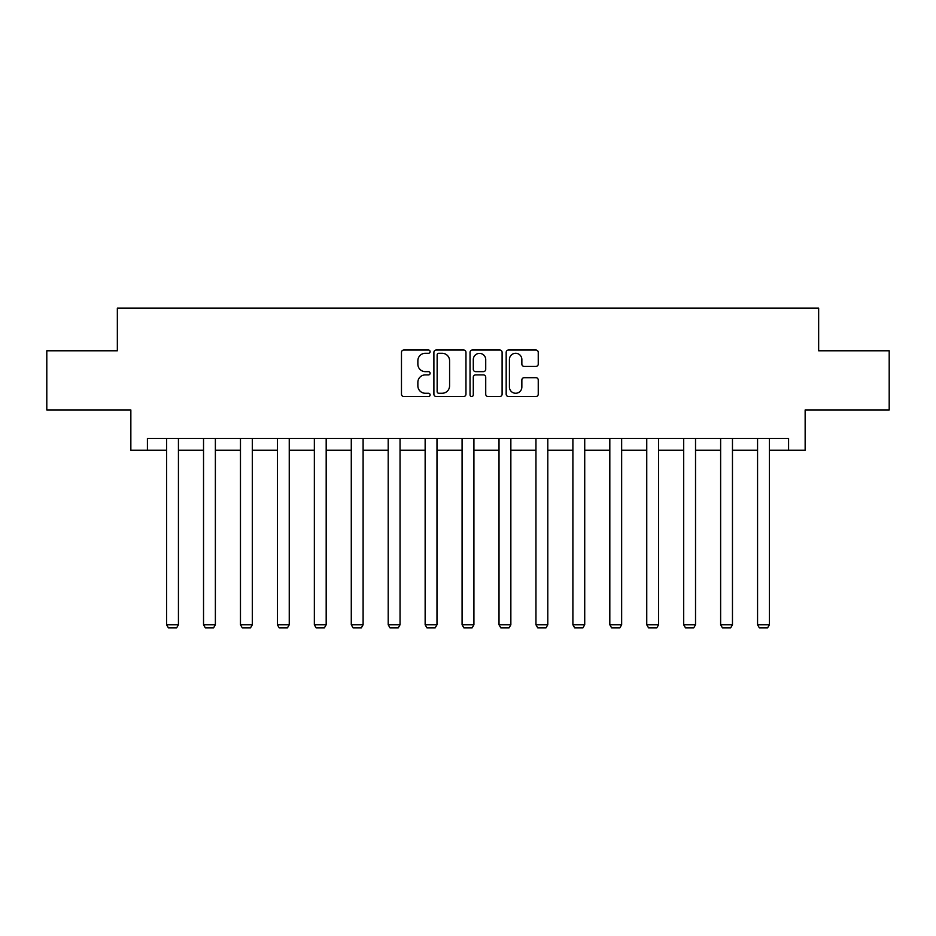 <?xml version="1.0" encoding="UTF-8"?>
<svg xmlns="http://www.w3.org/2000/svg" width="936" height="936" viewBox="0 0 936 936"><rect width="100%" height="100%" fill="white"/><g stroke="black" fill="none" stroke-linecap="round" stroke-linejoin="round"><path stroke-width="1.4" d="M430.115 351.655A1.626 1.626 0 0 0 428.489 350.029L403.802 350.029A2.328 2.328 0 0 0 401.474 352.357L401.474 394.185A2.328 2.328 0 0 0 403.802 396.513L428.489 396.513A1.626 1.626 0 0 0 430.115 394.887A1.626 1.626 0 0 0 428.489 393.26L425.295 393.26A7.441 7.441 0 0 1 417.865 385.819L417.865 382.333A7.441 7.441 0 0 1 425.295 374.903L428.489 374.903A1.626 1.626 0 0 0 430.115 373.277A1.626 1.626 0 0 0 428.489 371.639L425.295 371.639A7.441 7.441 0 0 1 417.865 364.209L417.865 360.723A7.441 7.441 0 0 1 425.295 353.281L428.489 353.281A1.626 1.626 0 0 0 430.115 351.655M535.918 366.421A2.328 2.328 0 0 0 538.247 364.092L538.247 352.357A2.328 2.328 0 0 0 535.918 350.029L508.494 350.029A2.328 2.328 0 0 0 506.177 352.357L506.177 394.185A2.328 2.328 0 0 0 508.494 396.513L535.918 396.513A2.328 2.328 0 0 0 538.247 394.185L538.247 380.016A2.328 2.328 0 0 0 535.918 377.688L524.183 377.688A2.328 2.328 0 0 0 521.855 380.016L521.855 387.036A6.213 6.213 0 0 1 515.642 393.26A6.213 6.213 0 0 1 509.43 387.036L509.43 359.506A6.213 6.213 0 0 1 515.642 353.281A6.213 6.213 0 0 1 521.855 359.506L521.855 364.092A2.328 2.328 0 0 0 524.183 366.421L535.918 366.421M147.42 450.216L147.42 438.376L788.58 438.376L788.58 450.216L805.147 450.216L805.147 409.968L889.2 409.968L889.2 350.778L818.649 350.778L818.649 308.166L117.351 308.166L117.351 350.778L46.8 350.778L46.8 409.968L130.853 409.968L130.853 450.216L166.596 450.216M465.964 352.357A2.328 2.328 0 0 0 463.648 350.029L436.223 350.029A2.328 2.328 0 0 0 433.894 352.357L433.894 394.185A2.328 2.328 0 0 0 436.223 396.513L463.648 396.513A2.328 2.328 0 0 0 465.964 394.185L465.964 352.357M472.352 350.029L499.777 350.029A2.328 2.328 0 0 1 502.105 352.357L502.105 394.185A2.328 2.328 0 0 1 499.777 396.513L488.042 396.513A2.328 2.328 0 0 1 485.725 394.185L485.725 377.22A2.328 2.328 0 0 0 483.397 374.903L475.617 374.903A2.328 2.328 0 0 0 473.288 377.22L473.288 394.887A1.626 1.626 0 0 1 471.662 396.513A1.626 1.626 0 0 1 470.036 394.887L470.036 352.357A2.328 2.328 0 0 1 472.352 350.029M178.437 450.216L203.533 450.216M215.374 450.216L240.47 450.216M252.31 450.216L277.407 450.216M289.247 450.216L314.344 450.216M326.184 450.216L351.281 450.216M363.11 450.216L388.206 450.216M400.046 450.216L425.143 450.216M436.983 450.216L462.08 450.216M473.92 450.216L499.017 450.216M510.857 450.216L535.954 450.216M547.794 450.216L572.89 450.216M584.719 450.216L609.816 450.216M621.656 450.216L646.753 450.216M658.593 450.216L683.689 450.216M695.53 450.216L720.626 450.216M732.467 450.216L757.563 450.216M769.404 450.216L788.58 450.216M438.773 353.281A1.626 1.626 0 0 0 437.147 354.908L437.147 391.634A1.626 1.626 0 0 0 438.773 393.26L442.143 393.26A7.441 7.441 0 0 0 449.584 385.819L449.584 360.723A7.441 7.441 0 0 0 442.143 353.281L438.773 353.281M485.725 359.623A6.213 6.213 0 0 0 479.501 353.399A6.213 6.213 0 0 0 473.288 359.623L473.288 369.322A2.328 2.328 0 0 0 475.617 371.639L483.397 371.639A2.328 2.328 0 0 0 485.725 369.322L485.725 359.623M178.437 438.376L178.437 624.757L166.596 624.757L166.596 438.376M178.437 624.757L176.658 627.834L168.375 627.834L166.596 624.757M215.374 438.376L215.374 624.757L203.533 624.757L203.533 438.376M215.374 624.757L213.595 627.834L205.312 627.834L203.533 624.757M252.31 438.376L252.31 624.757L240.47 624.757L240.47 438.376M252.31 624.757L250.532 627.834L242.249 627.834L240.47 624.757M289.247 438.376L289.247 624.757L277.407 624.757L277.407 438.376M289.247 624.757L287.469 627.834L279.185 627.834L277.407 624.757M326.184 438.376L326.184 624.757L314.344 624.757L314.344 438.376M326.184 624.757L324.406 627.834L316.122 627.834L314.344 624.757M363.11 438.376L363.11 624.757L351.281 624.757L351.281 438.376M363.11 624.757L361.343 627.834L353.047 627.834L351.281 624.757M400.046 438.376L400.046 624.757L388.206 624.757L388.206 438.376M400.046 624.757L398.268 627.834L389.984 627.834L388.206 624.757M436.983 438.376L436.983 624.757L425.143 624.757L425.143 438.376M436.983 624.757L435.205 627.834L426.921 627.834L425.143 624.757M473.92 438.376L473.92 624.757L462.08 624.757L462.08 438.376M473.92 624.757L472.142 627.834L463.858 627.834L462.08 624.757M510.857 438.376L510.857 624.757L499.017 624.757L499.017 438.376M510.857 624.757L509.079 627.834L500.795 627.834L499.017 624.757M547.794 438.376L547.794 624.757L535.954 624.757L535.954 438.376M547.794 624.757L546.016 627.834L537.732 627.834L535.954 624.757M584.719 438.376L584.719 624.757L572.89 624.757L572.89 438.376M584.719 624.757L582.952 627.834L574.657 627.834L572.89 624.757M621.656 438.376L621.656 624.757L609.816 624.757L609.816 438.376M621.656 624.757L619.878 627.834L611.594 627.834L609.816 624.757M658.593 438.376L658.593 624.757L646.753 624.757L646.753 438.376M658.593 624.757L656.815 627.834L648.531 627.834L646.753 624.757M695.53 438.376L695.53 624.757L683.689 624.757L683.689 438.376M695.53 624.757L693.751 627.834L685.468 627.834L683.689 624.757M732.467 438.376L732.467 624.757L720.626 624.757L720.626 438.376M732.467 624.757L730.688 627.834L722.405 627.834L720.626 624.757M769.404 438.376L769.404 624.757L757.563 624.757L757.563 438.376M769.404 624.757L767.625 627.834L759.342 627.834L757.563 624.757"/></g></svg>
